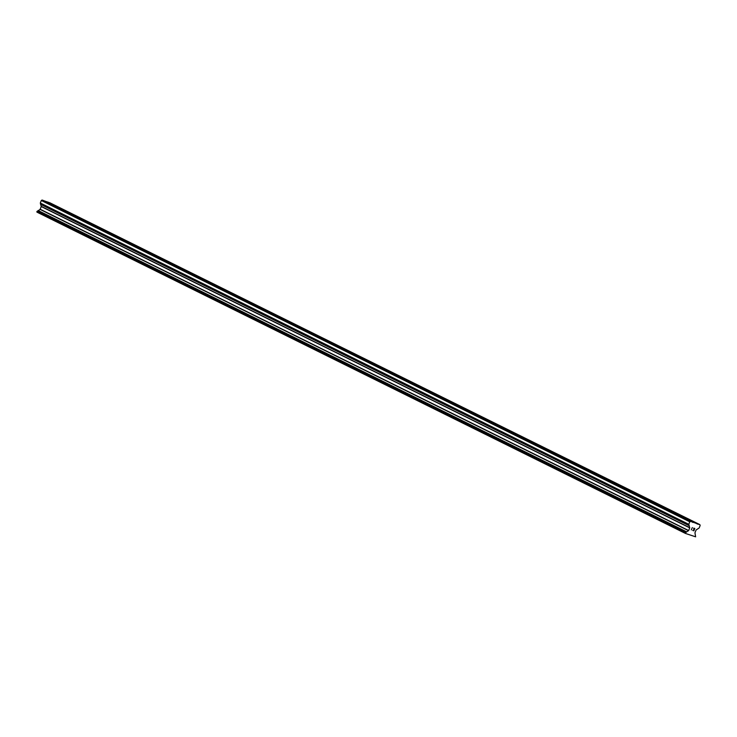 <?xml version="1.0" encoding="UTF-8"?>
<svg xmlns="http://www.w3.org/2000/svg" width="737" height="737" viewBox="0 0 737 737"><rect width="100%" height="100%" fill="white"/><g stroke="black" fill="none" stroke-linecap="round" stroke-linejoin="round"><path stroke-width="1.11" d="M688.929 520.11L692.559 521.464L688.929 520.11M679.661 515.522L683.291 516.877L679.661 515.522M670.403 510.925L674.033 512.289L670.403 510.925M661.135 506.337L664.765 507.701L661.135 506.337M651.877 501.75L655.506 503.104L651.877 501.75M642.609 497.162L646.238 498.516L642.609 497.162M633.341 492.565L636.971 493.928L633.341 492.565M624.082 487.977L627.712 489.34L624.082 487.977M614.815 483.389L618.444 484.743L614.815 483.389M605.556 478.801L609.177 480.156L605.556 478.801M596.288 474.204L599.918 475.568L596.288 474.204M587.021 469.616L590.65 470.98L587.021 469.616M577.762 465.029L581.392 466.383L577.762 465.029M568.494 460.441L572.124 461.795L568.494 460.441M559.226 455.844L562.856 457.207L559.226 455.844M549.968 451.256L553.598 452.619L549.968 451.256M540.7 446.668L544.33 448.022L540.7 446.668M531.441 442.08L535.071 443.434L531.441 442.08M522.174 437.483L525.803 438.847L522.174 437.483M512.906 432.895L516.536 434.259L512.906 432.895M503.647 428.308L507.277 429.662L503.647 428.308M494.38 423.711L498.009 425.074L494.38 423.711M485.121 419.123L488.751 420.486L485.121 419.123M475.853 414.535L479.483 415.898L475.853 414.535M466.585 409.947L470.215 411.301L466.585 409.947M457.327 405.35L460.957 406.713L457.327 405.35M448.059 400.762L451.689 402.126L448.059 400.762M438.801 396.174L442.43 397.538L438.801 396.174M429.533 391.587L433.163 392.941L429.533 391.587M420.265 386.989L423.895 388.353L420.265 386.989M411.006 382.402L414.636 383.765L411.006 382.402M401.739 377.814L405.368 379.177L401.739 377.814M392.471 373.226L396.101 374.58L392.471 373.226M383.212 368.629L386.842 369.992L383.212 368.629M373.945 364.041L377.574 365.405L373.945 364.041M364.686 359.453L368.316 360.817L364.686 359.453M355.418 354.865L359.048 356.22L355.418 354.865M346.15 350.268L349.78 351.632L346.15 350.268M336.892 345.681L340.522 347.044L336.892 345.681M327.624 341.093L331.254 342.456L327.624 341.093M318.366 336.505L321.995 337.859L318.366 336.505M309.098 331.908L312.728 333.271L309.098 331.908M299.83 327.32L303.46 328.684L299.83 327.32M290.571 322.732L294.201 324.087L290.571 322.732M281.304 318.144L284.933 319.499L281.304 318.144M272.045 313.547L275.675 314.911L272.045 313.547M262.777 308.96L266.407 310.323L262.777 308.96M253.51 304.372L257.139 305.726L253.51 304.372M244.251 299.784L247.881 301.138L244.251 299.784M234.983 295.187L238.613 296.55L234.983 295.187M225.725 290.599L229.345 291.963L225.725 290.599M216.457 286.011L220.087 287.366L216.457 286.011M207.189 281.423L210.819 282.778L207.189 281.423M197.931 276.826L201.56 278.19L197.931 276.826M188.663 272.239L192.293 273.602L188.663 272.239M179.395 267.651L183.025 269.005L179.395 267.651M170.136 263.063L173.766 264.417L170.136 263.063M160.869 258.466L164.498 259.829L160.869 258.466M151.61 253.878L155.24 255.242L151.61 253.878M142.342 249.29L145.972 250.644L142.342 249.29M133.075 244.702L136.704 246.057L133.075 244.702M123.816 240.105L127.446 241.469L123.816 240.105M114.548 235.518L118.178 236.881L114.548 235.518M105.29 230.93L108.919 232.284L105.29 230.93M96.022 226.333L99.652 227.696L96.022 226.333M86.754 221.745L90.384 223.108L86.754 221.745M77.496 217.157L81.125 218.52L77.496 217.157M68.228 212.569L71.858 213.923L68.228 212.569M58.969 207.972L62.599 209.336L58.969 207.972M49.701 203.384L53.331 204.748L49.701 203.384M44.552 201.044L48.771 202.399L697.359 523.989L699.855 524.615L700.15 525.472L699.164 527.978L696.133 529.94L694.954 532.768L695.636 536.822L685.428 533.431L685.603 532.556L688.662 530.548L689.731 527.858L688.8 524.329L689.786 521.824L690.597 521.363L697.266 523.703M49.729 202.868L699.855 524.615M685.428 533.431L36.933 212.118L685.346 533.201M692.08 521.879L43.584 200.565L42.11 200.049L41.3 200.51L40.305 203.016L41.235 206.544L40.176 209.234L36.85 211.888M693.803 530.612L694.18 529.654L693.803 530.612L692.697 530.4L693.876 530.815L692.697 530.4M694.18 529.654L693.609 529.452L694.18 529.654M693.609 529.452L694.623 528.54L694.236 529.498M693.572 528.171L694.816 528.429L693.876 530.815L694.816 528.429M691.278 529.903L692.329 527.545M689.086 525.426L40.59 204.112L689.086 525.426M686.497 531.994L38.011 210.681L686.497 531.985M697.313 523.86L698.105 524.247M49.876 202.786L698.372 524.099M41.3 200.51L689.786 521.824M42.11 200.049L690.597 521.363M692.135 522.036L692.918 522.422M44.699 200.961L693.195 522.275M36.85 211.786L685.346 533.1M37.034 211.335L685.521 532.648M37.108 211.243L685.603 532.556M37.928 210.874L686.414 532.188M38.075 210.487L686.571 531.801M40.056 209.372L688.551 530.686M40.176 209.234L688.662 530.548M41.235 206.544L689.731 527.858M41.244 206.369L689.731 527.683M40.517 204.306L689.012 525.61M40.664 203.919L689.159 525.232M40.305 203.126L688.8 524.44M40.305 203.016L688.8 524.329"/></g></svg>
